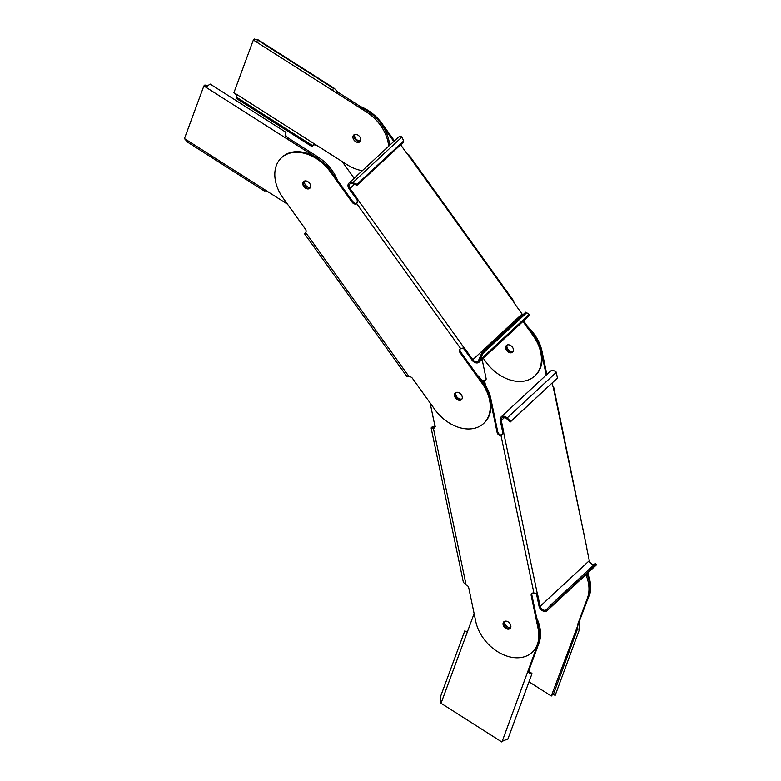 <?xml version="1.0" encoding="UTF-8"?>
<svg xmlns="http://www.w3.org/2000/svg" width="781" height="781" viewBox="0 0 781 781"><rect width="100%" height="100%" fill="white"/><g stroke="black" fill="none" stroke-linecap="round" stroke-linejoin="round"><path stroke-width="1.17" d="M532.086 593.257A3.3 2.372 -132.9 0 0 531.841 595.015L538.763 628.139A37.078 26.622 47.1 0 1 532.818 651.725L532.173 652.33A37.078 26.622 -132.9 0 0 538.109 628.744L531.187 595.62A3.3 2.372 47.1 0 1 531.724 593.521A3.3 2.372 47.1 0 1 533.921 593.169L537.367 594.029A3.3 1.757 -83.4 0 1 537.728 595.015L540.101 606.359A4.061 2.919 47.1 0 0 542.746 609.805A4.061 2.919 47.1 0 0 546.28 609.727A4.061 2.919 47.1 0 0 546.417 609.59A9.206 9.167 9.3 0 0 546.515 609.492L551.357 604.396L552.274 605.275L547.432 610.371A9.255 9.226 85.5 0 1 547.315 610.478L546.417 609.59M477.045 374.831A37.078 26.622 47.1 0 1 490.829 398.7L497.751 431.825A3.3 2.372 -132.9 0 0 501.666 435.037L501.012 435.642A3.3 2.372 47.1 0 1 497.097 432.42L490.175 399.296A37.078 26.622 -132.9 0 0 476.4 375.436M435.71 426.729L433.074 427.139C431.903 427.763 432.235 427.978 434.06 427.773A3.3 2.372 -132.9 0 0 434.646 427.568M504.194 621.539A4.569 3.28 -132.9 0 0 503.755 624.107A4.569 3.28 -132.9 0 0 506.469 627.846A4.569 3.28 -132.9 0 0 510.354 628.178A4.569 3.28 47.1 0 1 506.4 627.797A4.569 3.28 47.1 0 1 504.194 621.539M456.016 392.482A4.569 3.28 -132.9 0 0 455.821 394.669A4.569 3.28 -132.9 0 0 462.01 398.935M433.074 427.139L432.371 427.676M430.106 402.937L434.89 425.811A3.3 2.372 47.1 0 1 434.363 427.92A3.3 2.372 47.1 0 1 433.416 428.369L434.06 427.773M431.122 427.939L463.397 582.411L466.101 584.842L433.416 428.369L431.122 427.939L432.01 427.012L435.417 426.221M547.315 610.478A5.33 3.827 -132.9 0 1 547.149 610.654A5.33 3.827 -132.9 0 1 542.502 610.762A5.33 3.827 -132.9 0 1 539.036 606.232L536.664 594.897A3.3 1.757 96.6 0 0 536.303 593.902L537.367 594.029L503.745 433.055L502.671 432.938A3.3 1.757 96.6 0 0 502.573 431.708L500.201 420.363A5.33 3.827 -132.9 0 1 501.06 416.976A5.33 3.827 -132.9 0 1 507.162 417.942L510.764 421.369L510.178 422.062L506.576 418.645A4.061 2.919 -132.9 0 0 501.919 417.903A4.061 2.919 -132.9 0 0 501.275 420.49L503.638 431.825A3.3 1.757 -83.4 0 1 503.745 433.055L501.012 435.642L533.921 593.169M501.666 435.037L502.671 432.938M552.216 383.041L552.86 386.136A3.3 1.757 -83.4 0 0 553.221 387.122L586.843 548.096A3.3 1.757 -83.4 0 0 586.951 549.326L589.323 560.66A4.061 2.919 -132.9 0 0 594.214 564.614M501.06 416.976L550.273 371.278A5.33 3.827 47.1 0 1 556.297 372.166A9.255 4.627 -84.4 0 1 556.326 372.303L507.162 417.942M482.092 359.348L486.055 378.316A3.3 2.372 47.1 0 1 485.518 380.415A3.3 2.372 47.1 0 1 484.581 380.874L482.853 381.431M546.202 375.065L541.34 351.801A37.078 26.622 -132.9 0 0 527.565 327.932M587.576 573.127L589.274 581.249A37.078 26.622 -132.9 0 1 586.092 601.643M512.932 351.831A4.569 3.28 47.1 0 1 509.056 351.509A4.569 3.28 47.1 0 1 506.332 347.77A4.569 3.28 47.1 0 1 506.771 345.192A4.569 3.28 -132.9 0 0 507.269 349.829A4.569 3.28 -132.9 0 0 512.932 351.831M482.531 380.991L485.226 380.269A3.3 2.372 -132.9 0 0 485.811 380.074M485.538 385.453L484.581 380.874L485.226 380.269M588.22 572.522L589.919 580.644A37.078 26.622 47.1 0 1 587.332 600.13M546.846 374.46L541.985 351.196A37.078 26.622 47.1 0 0 528.21 327.337M507.181 344.987A4.569 3.28 -132.9 0 0 506.976 347.164A4.569 3.28 -132.9 0 0 513.176 351.44M553.778 387.581L586.843 548.096M551.357 604.396L595.395 563.521L596.538 564.77A9.255 0.869 -135.7 0 1 596.538 564.79A5.33 3.827 47.1 0 1 596.362 564.966A5.33 3.827 47.1 0 1 596.108 565.18M596.538 564.77L547.432 610.371L546.515 609.492M596.313 564.39L552.274 605.275M536.752 593.667L537.367 594.029M466.101 584.842A3.3 2.372 47.1 0 1 468.746 587.868L475.785 621.569A37.078 26.622 -132.9 0 0 499.928 653.053A37.078 26.622 -132.9 0 0 532.173 652.33M510.794 625.601A4.569 3.28 47.1 0 1 510.061 628.51A4.569 3.28 47.1 0 1 506.078 628.598A4.569 3.28 47.1 0 1 503.11 624.712A4.569 3.28 47.1 0 1 503.843 621.803A4.569 3.28 47.1 0 1 507.816 621.715A4.569 3.28 47.1 0 1 510.794 625.601M455.177 395.264A4.569 3.28 47.1 0 1 455.606 392.687A4.569 3.28 -132.9 0 0 456.104 397.324A4.569 3.28 -132.9 0 0 461.776 399.325A4.569 3.28 47.1 0 1 457.891 399.003A4.569 3.28 47.1 0 1 455.177 395.264M510.764 421.369L557.39 378.082L556.326 372.303M510.178 422.062L557.39 378.082M460.292 348.824A3.3 2.372 -132.9 0 0 460.712 352.065L482.609 382.583A37.078 26.622 47.1 0 1 484.24 422.882L483.595 423.487A37.078 26.622 -132.9 0 0 481.965 383.188L460.068 352.67A3.3 2.372 47.1 0 1 459.921 349.078A3.3 2.372 47.1 0 1 460.712 348.658L464.47 348.355A3.3 2.265 -119.1 0 1 465.339 349.253L472.827 359.699A4.061 2.919 47.1 0 0 478.177 361.242A4.061 2.919 47.1 0 0 478.899 359.641A9.206 8.347 -45.5 0 0 478.958 359.514L481.701 353.08L482.795 353.481L480.051 359.924A9.255 8.503 115.9 0 1 479.993 360.07L478.899 359.641M357.376 202.65L356.595 203.529A3.3 2.372 47.1 0 1 356.556 203.568A3.3 2.372 47.1 0 1 352.211 202.318L330.314 171.8A37.078 26.622 -132.9 0 0 281.492 157.742L282.136 157.147A37.078 26.622 47.1 0 1 330.959 171.195L352.856 201.713A3.3 2.372 -132.9 0 0 356.946 203.167M304.453 185.937A4.569 3.28 -132.9 0 0 310.116 187.938A4.569 3.28 47.1 0 1 305.303 186.893A4.569 3.28 47.1 0 1 303.614 181.934A4.569 3.28 47.1 0 1 303.955 181.299A4.569 3.28 -132.9 0 0 304.453 185.937M281.492 157.742A37.078 26.622 -132.9 0 0 283.113 198.042L305.391 229.087A3.3 2.372 47.1 0 1 305.674 232.523C304.151 234.036 304.297 234.339 306.113 233.441M479.993 360.07A5.33 3.827 -132.9 0 1 479.046 362.169A5.33 3.827 -132.9 0 1 472.027 360.148L464.529 349.703A3.3 2.265 60.9 0 0 463.66 348.804L464.47 348.355L358.079 200.053L357.268 200.502A3.3 2.265 60.9 0 0 356.663 199.36L349.175 188.904A5.33 3.827 -132.9 0 1 348.941 183.115A5.33 3.827 -132.9 0 1 352.787 182.647L357.063 184.238L357.005 185.282L352.729 183.691A4.061 2.919 -132.9 0 0 349.8 184.043A4.061 2.919 -132.9 0 0 349.986 188.455L357.473 198.901A3.3 2.265 -119.1 0 1 358.079 200.053L356.595 203.529L460.712 348.658M357.249 202.923L357.268 200.502M400.643 144.778L406.696 153.213A3.3 2.265 -119.1 0 0 407.555 154.121L513.947 302.423A3.3 2.265 -119.1 0 0 514.552 303.565L522.05 314.011A4.061 2.919 -132.9 0 0 522.831 314.889M348.941 183.115L398.154 137.417A5.33 3.827 47.1 0 1 401.903 136.919A9.255 2.607 -99.4 0 1 401.951 137.007L352.787 182.647M408.404 155.429L407.555 154.121M342.166 161.54L354.164 178.263M393.79 141.468L381.47 124.296A37.078 26.622 -132.9 0 0 357.62 106.382M522.909 321.45L533.13 335.693A37.078 26.622 -132.9 0 1 534.751 375.983A37.078 26.622 -132.9 0 1 485.928 361.935L483.283 358.245M360.392 141.176A4.569 3.28 47.1 0 1 354.964 139.038A4.569 3.28 47.1 0 1 354.32 134.635A4.569 3.28 -132.9 0 0 354.135 135.035A4.569 3.28 -132.9 0 0 355.677 139.877A4.569 3.28 -132.9 0 0 360.392 141.176M506.615 350.435A4.569 3.28 47.1 0 1 506.42 345.466A4.569 3.28 47.1 0 1 512.434 347.194A4.569 3.28 47.1 0 1 512.639 352.163A4.569 3.28 47.1 0 1 506.615 350.435M523.553 320.854L533.774 335.088A37.078 26.622 47.1 0 1 535.405 375.388L534.751 375.983M394.444 140.873L382.124 123.701A37.078 26.622 47.1 0 0 360.402 106.538M354.769 134.469A4.569 3.28 -132.9 0 0 355.619 138.442A4.569 3.28 -132.9 0 0 360.597 140.746M513.498 300.705L513.947 302.423M481.701 353.08L525.74 312.195L529.167 314.333A9.255 1.582 -154.8 0 1 529.215 314.382A5.33 3.827 47.1 0 1 528.268 316.481L479.046 362.169M529.167 314.333L480.051 359.924L478.958 359.514M526.833 312.605L482.795 353.481M463.66 348.804L462.557 348.131M304.639 233.909L406.911 376.462L409.098 376.686A3.3 2.372 47.1 0 1 412.495 378.385L434.773 409.429A37.078 26.622 -132.9 0 0 483.595 423.487M461.278 394.688A4.569 3.28 47.1 0 1 461.473 399.657A4.569 3.28 47.1 0 1 455.46 397.929A4.569 3.28 47.1 0 1 455.255 392.96A4.569 3.28 47.1 0 1 461.278 394.688M303.809 186.532A4.569 3.28 47.1 0 1 303.604 181.573A4.569 3.28 47.1 0 1 309.627 183.301A4.569 3.28 47.1 0 1 309.823 188.27A4.569 3.28 47.1 0 1 303.809 186.532M357.063 184.238L403.689 140.951L401.951 137.007M357.005 185.282L403.631 141.996L403.689 140.951M504.877 621.237A4.569 3.28 -132.9 0 0 507.435 626.84A4.569 3.28 -132.9 0 0 510.706 627.514M536.615 617.869A37.078 26.622 47.1 0 1 539.007 642.929L529.44 668.887C528.932 670.977 529.333 672.148 530.641 672.402L531.988 673.671C529.225 673.534 528.034 672.265 528.395 669.844L502.203 741.296M531.988 673.671L507.757 739.353C504.711 739.988 502.73 740.857 501.802 741.95L441.04 703.271L474.126 613.602M529.44 668.887L528.395 669.844L537.972 643.895A37.078 26.622 -132.9 0 0 536.449 620.778M501.802 741.95L502.905 740.818M467.643 631.175L467.028 632.014L464.783 630.892L467.028 632.014M464.685 631.165L440.474 696.759L464.724 631.028M440.552 696.564L441.04 703.271M586.902 573.752A37.078 26.622 47.1 0 1 588.493 596.996L551.279 696.017C552.489 694.241 553.163 693.753 553.299 694.553L577.53 628.871L577.872 623.912L587.449 597.963A37.078 26.622 -132.9 0 0 585.867 574.709M552.841 694.289L551.279 696.017L528.981 681.823M578.916 622.955L579.395 629.662L555.271 695.061M555.232 695.197L579.473 629.466L577.569 628.764M555.164 695.344L553.299 694.553M304.639 180.997A4.569 3.28 -132.9 0 0 305.996 185.585A4.569 3.28 -132.9 0 0 310.467 187.274M287.525 204.192L184.462 138.579L203.88 85.949L287.105 138.93C284.958 137.417 284.587 135.22 285.983 132.331L285.729 133.492C284.919 134.391 285.729 135.884 288.14 137.964L318.111 157.04A37.078 26.622 47.1 0 1 337.607 180.46M288.14 137.964L287.105 138.93L317.076 157.996A37.078 26.622 -132.9 0 1 335.625 179.21M264.251 190.945L187.674 142.201L184.462 138.579M264.505 190.554L267.688 191.56M207.668 85.949L204.915 84.983L203.88 85.949L207.053 86.242L210.167 84.065L285.983 132.331M360.588 140.765A4.569 3.28 47.1 0 1 359.953 141.732A4.569 3.28 47.1 0 1 355.013 141.166A4.569 3.28 47.1 0 1 353.09 136.001A4.569 3.28 47.1 0 1 353.734 135.035A4.569 3.28 47.1 0 1 358.664 135.601A4.569 3.28 47.1 0 1 360.588 140.765M317.164 145.627L233.939 92.646C236.135 94.276 236.946 95.77 236.35 97.127L312.166 145.383L313.894 144.69L317.164 145.627L347.135 164.703A37.078 26.622 -132.9 0 0 362.345 170.668M233.939 92.646L253.356 40.016L336.582 92.998L253.356 40.016L254.391 39.05L257.574 40.056L333.389 88.321L332.618 89.961L333.311 90.127M388.626 146.262A37.078 26.622 -132.9 0 0 366.553 112.064L336.582 92.998L337.626 92.031L367.587 111.107A37.078 26.622 47.1 0 1 389.66 145.305M333.389 88.321L334.405 88.409L337.626 92.031M334.405 88.409L257.828 39.665L256.803 41.696M314.411 144.661L311.912 146.545L236.096 98.279L236.35 97.127M312.166 145.383L311.912 146.545M538.763 628.139L538.109 628.744M531.187 595.62L531.841 595.015M490.175 399.296L490.829 398.7M497.751 431.825L497.097 432.42M503.638 431.825L502.573 431.708M501.275 420.49L504.546 417.445M589.323 560.66L540.101 606.359M589.919 580.644L589.274 581.249M536.664 594.897L537.728 595.015M541.34 351.801L541.985 351.196M482.609 382.583L481.965 383.188M460.068 352.67L460.712 352.065M330.314 171.8L330.959 171.195M352.856 201.713L352.211 202.318M357.473 198.901L356.663 199.36M349.986 188.455L354.437 184.326M522.05 314.011L472.827 359.699M533.774 335.088L533.13 335.693M464.529 349.703L465.339 349.253M409.098 376.686L305.674 232.523M381.47 124.296L382.124 123.701M537.972 643.895L539.007 642.929M587.449 597.963L588.493 596.996M318.111 157.04L317.076 157.996M367.587 111.107L366.553 112.064M547.149 610.654L596.362 564.966M513.517 300.734L408.795 154.755"/></g></svg>
